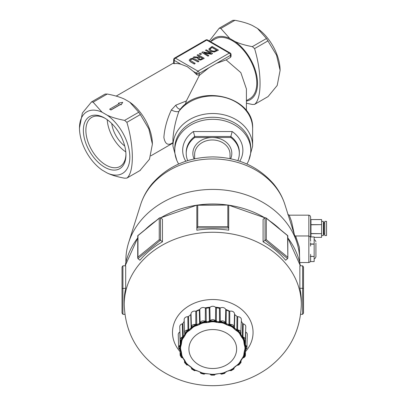 <?xml version="1.0" encoding="UTF-8"?>
<svg xmlns="http://www.w3.org/2000/svg" width="406" height="406" viewBox="0 0 406 406"><rect width="100%" height="100%" fill="white"/><g stroke="black" fill="none" stroke-linecap="round" stroke-linejoin="round"><path stroke-width="0.61" d="M237.82 160.629A26.563 21.685 180 0 0 239.337 153.407A26.563 21.685 180 0 0 230.836 137.502L194.718 137.502A26.563 21.685 180 0 0 186.217 153.407A26.563 21.685 180 0 0 187.734 160.629M194.631 158.837L194.631 154.427A17.707 14.459 0 0 1 212.338 139.969A17.707 14.459 0 0 1 230.045 154.427L230.045 158.65M175.448 58.165A1.771 1.02 -120 0 0 174.56 58.078A1.771 1.771 0 0 0 173.677 59.611A1.771 1.02 0 0 0 174.194 60.337A1.771 1.02 -60 0 1 175.448 58.165L206.745 40.092A1.771 1.02 -60 0 1 207.633 40.006A1.771 1.771 0 0 0 205.862 40.006A1.771 1.02 60 0 1 206.745 40.092L229.283 53.105A1.771 1.02 60 0 1 230.537 55.277A1.771 1.02 0 0 0 231.055 54.551A1.771 1.771 0 0 0 230.172 53.019A1.771 1.02 120 0 0 229.283 53.105L197.981 71.177A1.771 1.02 120 0 0 196.732 73.349A1.771 1.02 0 0 0 199.234 73.349A1.771 1.02 -120 0 0 197.981 71.177L175.448 58.165M185.319 104.428L186.354 100.947L199.427 75.308L196.732 74.75A34.53 19.935 -120 0 0 193.195 71.304L187.333 66.701L180.929 64.224A34.53 19.935 -120 0 0 174.194 63.666L173.677 63.605L173.677 59.611M231.055 54.551L231.055 56.419L230.537 57.347L226.127 59.895L240.834 72.618L246.422 88.975L246.422 110.696M226.127 59.895L216.631 63.306L208.923 67.751L199.427 75.308M198.894 61.301L194.987 59.048L192.485 58.291L190.241 58.916L189.15 60.215L190.46 61.661L194.362 63.92L195.195 63.437L190.297 60.296L190.952 59.327L192.627 58.951L198.062 61.783L198.894 61.301L198.062 61.925L192.627 59.098L190.952 59.474L190.297 60.443M195.195 63.437L194.362 64.062L190.46 61.808L189.15 60.215M212.516 53.44L206.258 49.821L205.482 50.273L210.876 53.389L202.711 51.872L201.777 52.41L208.039 56.023L208.816 55.576L203.858 52.714L211.333 54.12L212.516 53.582L211.333 54.267L204.228 52.927M208.816 55.576L208.039 56.17L201.777 52.41M210.511 53.318L205.482 50.273M218.357 50.065L212.094 46.451L208.943 48.852L210.283 51.105L214.19 51.897L218.357 50.212L214.19 52.044L210.283 51.252L208.943 48.999M208.943 48.852L208.872 49.339M204.162 58.261L197.9 54.648L197.067 55.13L199.559 56.566L198.605 57.119L194.139 56.82L193.058 57.444L198.006 57.733L197.747 58.677L198.544 59.54L200.625 59.921L204.162 58.408L200.625 60.068L198.544 59.687L197.722 58.53M197.91 57.87L193.058 57.444M199.432 56.637L197.067 55.13M200.539 54.505L201.543 53.927L200.539 54.653L199.341 53.962L200.539 54.653M172.865 142.765L172.936 142.775A5.314 5.05 -103.4 0 0 171.362 143.562L172.936 142.866M252.618 128.489C254.405 96.836 199.859 83.088 180.142 109.432L178.894 111.376A39.839 32.531 0 0 1 223.67 97.201A39.839 32.531 0 0 1 252.618 128.489L252.618 146.043A39.839 32.531 180 0 0 212.774 113.518A39.839 32.531 180 0 0 172.936 146.043L172.936 138.806C173.616 129.783 175.605 120.638 178.894 111.376A5.314 2.045 19.2 0 1 171.362 109.94C167.003 119.313 164.511 128.479 163.882 137.421C164.927 143.435 167.424 145.485 171.362 143.562M180.467 109.052A5.314 3.091 67.7 0 1 175.813 105.169L171.362 109.94M186.354 100.947L175.813 105.169M186.217 153.407L186.217 152.382A26.563 21.685 0 0 1 194.718 136.482L193.378 131.544A30.1 24.578 180 0 0 185.801 161.248M194.718 137.502L194.718 136.482L230.836 136.482L232.176 131.544L193.378 131.544M239.337 153.407L239.337 152.382A26.563 21.685 0 0 0 230.836 136.482L230.836 137.502M246.894 164.009A38.007 31.034 180 0 0 250.781 150.342A38.007 31.034 180 0 0 212.774 119.308A38.007 31.034 180 0 0 174.773 150.342A38.007 31.034 180 0 0 178.655 164.009M107.255 115.213C111.746 117.344 117.537 119.065 124.632 120.379L126.875 122.333C134.153 146.409 134.153 172.398 126.875 178.097L124.632 178.209C117.537 176.899 111.746 175.174 107.255 173.042A35.606 20.559 -120 0 0 129.834 157.163A35.606 20.559 -120 0 0 107.255 115.213L102.063 112.213A35.606 20.559 -120 0 0 79.51 129.514A35.606 20.559 -120 0 0 102.063 170.043L107.255 173.042M139.963 170.54L149.479 159.213L152.397 144.125L148.835 128.91L140.339 114.558L138.74 112.234L129.793 102.2L124.601 99.201C120.11 97.07 114.314 95.349 107.225 94.035L105.088 94.07L91.517 101.921L93.111 102.18L102.063 112.213M122.724 102.342L121.1 104.875L120.47 104.515L110.965 110.001L109.711 109.28L110.965 109.859L120.47 104.367L121.1 104.728L122.724 102.342L118.379 103.16L119.217 103.647L109.711 109.133M119.095 103.718L118.379 103.16M79.51 129.514L79.454 128.118L82.377 113.03L91.517 101.921M140.339 170.327L126.875 178.097L140.146 170.449M209.349 40.996L219.23 28.187L220.823 28.445L229.776 38.479A35.606 20.559 -120 0 0 210.765 41.498M219.23 28.187L232.8 20.336L234.937 20.3C242.027 21.614 247.822 23.335 252.314 25.466L257.505 28.466A35.606 20.559 60 0 1 280.054 68.995L280.115 70.39L276.547 55.175L266.458 38.499L257.505 28.466M246.422 101.13A35.606 20.559 -120 0 0 256.8 75.968A35.606 20.559 -120 0 0 234.967 41.478C239.459 43.609 245.254 45.33 252.344 46.644L254.587 48.598C261.87 72.674 261.87 98.663 254.587 104.362L252.344 104.474L246.422 103.205M268.051 96.592L254.481 104.444L268.051 96.592L277.191 85.478L280.11 70.39M234.967 41.478L229.776 38.479M125.936 154.178A28.334 16.357 60 0 1 120.074 166.44A28.334 16.357 60 0 1 105.91 165.039A28.334 16.357 60 0 1 87.402 140.07A28.334 16.357 60 0 1 91.746 117.37A28.334 16.357 60 0 1 105.296 118.43M104.657 167.206A30.1 17.382 -120 0 0 125.946 154.919A30.1 17.382 -120 0 0 104.657 118.05A30.1 17.382 -120 0 0 83.372 130.341A30.1 17.382 -120 0 0 104.657 167.206M107.214 119.704A28.334 16.357 -120 0 0 125.789 151.88M211.983 47.35L216.804 50.131L214.14 51.237L211.161 50.613L210.034 48.953L211.983 47.35L209.988 49.314M216.677 50.202L211.983 47.492M201.782 58.804L200.574 59.256L199.346 59.002L198.717 58.231L200.254 56.967L202.609 58.327L201.782 58.804M200.254 56.967L198.717 58.373M202.482 58.398L200.254 57.114M201.543 53.927L200.346 53.237L199.341 53.815M250.781 150.342L250.781 148.297A38.007 31.034 180 0 0 212.774 117.263A38.007 31.034 180 0 0 174.773 148.297L174.773 150.342M210.491 41.656L215.109 38.991A34.53 19.935 60 0 1 232.374 40.701A34.53 19.935 60 0 1 254.927 71.126A34.53 19.935 60 0 1 249.634 98.795L246.422 100.652M124.733 146.038A22.132 12.779 60 0 1 111.741 123.541M129.793 102.2A35.606 20.559 60 0 1 152.341 142.729L152.402 144.125M191.409 367.247L191.865 369.155A0.883 0.477 155.3 0 1 191.642 368.983L191.642 368.983A0.883 0.477 155.3 0 1 191.617 368.876L191.414 367.973L191.642 368.983L194.428 370.693L194.459 370.318A2.263 1.847 0 0 1 192.444 369.125A0.883 0.477 155.3 0 1 191.865 369.155M190.495 366.831A0.883 0.35 -52.2 0 0 190.561 366.994A0.883 0.35 -52.2 0 0 190.602 367.019L191.495 367.77M188.151 365.121L189.424 366.06A0.883 0.37 130.7 0 1 189.379 366.029L191.348 367.623M195.819 370.485L194.748 369.815A32.186 26.278 0 0 1 192.992 368.77A0.883 0.315 -57.5 0 0 192.886 368.851L190.876 366.968A31.805 25.969 0 0 1 189.714 366.019A0.883 0.37 130.7 0 1 189.424 366.06M190.602 367.019A0.883 0.35 -52.2 0 0 190.876 366.968M192.992 368.77L191.911 367.887M191.617 367.963L192.774 368.952A32.531 26.563 180 0 0 194.555 370.008A0.883 0.284 118.9 0 1 194.657 369.902A0.883 0.284 118.9 0 1 194.748 369.815M189.714 366.019L187.257 364.258A0.883 0.401 136.3 0 1 187.394 364.202A32.186 26.278 0 0 1 186.115 362.766A0.883 0.421 -39.6 0 0 185.973 362.812A0.883 0.421 -39.6 0 0 185.826 362.883A32.531 26.563 180 0 0 187.12 364.334A0.883 0.401 136.3 0 1 187.257 364.258M188.516 365.121L187.394 364.202M188.739 365.486L189.379 366.029A0.883 0.37 130.7 0 1 189.343 365.989M186.694 364.933L188.125 365.111L186.653 364.938L186.912 364.603A2.263 1.847 0 0 1 185.446 362.959A0.883 0.513 176.8 0 1 184.826 362.837A0.883 0.513 176.8 0 1 184.563 362.497L184.563 362.497A0.883 0.513 176.8 0 1 184.563 362.492L184.669 361.573L185.04 361.639L184.826 362.837M186.603 364.781L184.563 362.492M188.115 365.106L186.912 364.603M194.433 370.678L196.149 370.409L194.657 369.902M195.941 370.49L197.402 371.054M197.61 370.962L199.072 371.571A31.805 25.969 0 0 1 197.61 370.962L196.149 370.409M195.793 370.48L194.418 370.541M195.87 370.485L194.459 370.318M184.791 360.863L184.669 361.573M186.115 362.766L184.471 360.487A0.883 0.452 -33.6 0 0 184.821 360.518A31.805 25.969 0 0 1 184.075 359.325A0.883 0.462 149.7 0 1 183.715 359.28A0.883 0.462 149.7 0 1 183.608 359.183L183.608 359.183A0.883 0.462 149.7 0 1 183.573 359.056M185.44 361.655L184.821 360.518M185.446 362.959L185.04 361.639L185.973 362.812M200.249 372.353L200.95 373.388A0.883 0.401 135.7 0 1 200.797 373.327A0.883 0.401 135.7 0 1 200.742 373.17M200.27 372.312L201.686 372.977A32.531 26.563 180 0 0 203.776 373.53L205.411 373.51L203.873 373.297A32.186 26.278 0 0 1 201.802 372.749L199.072 371.571M198.833 371.515L199.336 371.85M201.802 372.749L200.422 372.185M184.075 359.325L182.796 358.046L182.36 357.021A0.883 0.482 156 0 1 182.522 357.006A32.186 26.278 0 0 1 181.847 355.316A0.883 0.492 -19.4 0 0 181.685 355.326A0.883 0.492 -19.4 0 0 181.518 355.357A32.531 26.563 180 0 0 182.192 357.062A0.883 0.482 156 0 1 182.36 357.021M183.263 358.168L182.522 357.006M182.812 358.056L183.715 359.28M184.923 361.274L182.862 358.097M181.345 357.331A0.883 0.32 -56.9 0 0 181.411 357.498A0.883 0.32 -56.9 0 0 181.507 357.519L182.71 357.996M181.411 357.498L182.807 358.051L181.893 357.265A2.263 1.847 0 0 1 181.127 355.331A0.883 0.492 -161.3 0 1 180.528 355.052A0.883 0.492 -161.3 0 1 180.269 354.636A3.146 2.568 180 0 0 180.157 355.382L181.411 357.498M181.507 357.519A0.883 0.32 -56.9 0 0 181.893 357.265M203.776 373.53L208.613 373.88A31.805 25.969 0 0 1 206.994 373.672L205.248 373.647L203.964 374.19L203.802 373.85A2.263 1.847 0 0 1 201.432 373.221A0.883 0.401 135.7 0 1 200.95 373.388M206.994 373.672L205.411 373.51M205.248 373.647L203.964 374.19M204.02 374.18L200.797 373.327L200.204 372.256M180.883 352.154L180.675 353.788L181.172 353.966L180.528 355.052M180.675 353.788L180.269 354.636M180.711 351.205A32.358 26.42 180 0 0 180.959 352.474L181.172 353.966L181.101 352.829M181.147 353.281L180.964 352.53A0.883 0.502 -12.8 0 0 181.112 352.733A0.883 0.502 -12.8 0 0 181.502 352.86A31.805 25.969 0 0 1 181.243 351.535A0.883 0.507 170.8 0 1 180.853 351.393A0.883 0.507 170.8 0 1 180.7 351.17L180.7 351.17A0.883 0.507 170.8 0 1 180.695 351.129L180.442 348.906A0.883 0.513 177.6 0 1 180.609 348.932A32.186 26.278 0 0 1 180.609 347.155A0.883 0.513 2.4 0 0 180.442 347.12A0.883 0.513 2.4 0 0 180.264 347.105A32.531 26.563 180 0 0 180.264 348.901A0.883 0.513 177.6 0 1 180.442 348.906M181.847 355.316L181.644 354.093L181.172 353.966L181.112 352.733M180.959 352.474A0.883 0.502 -12.8 0 0 180.964 352.53L180.396 349.997L180.893 350.226L180.609 348.932M181.644 354.093L181.502 352.86M181.127 355.331L181.172 353.966L181.685 355.326M210.313 374.291L211.191 375.124A0.883 0.279 118.3 0 1 211.11 375.114A0.883 0.279 118.3 0 1 211.059 375.048M214.495 375.048A0.883 0.279 -118.3 0 1 214.444 375.114L211.11 375.114L210.151 374.276L211.678 374.55A32.531 26.563 180 0 0 213.876 374.55L215.419 374.266L213.866 374.307A32.186 26.278 0 0 1 211.688 374.307L208.613 373.88M211.688 374.307L210.146 374.124M179.828 349.404L180.853 351.393M181.243 351.535L180.893 350.226M180.305 349.901L179.213 349.069A0.883 0.426 -38.9 0 0 179.381 349.155A0.883 0.426 -38.9 0 0 179.899 349.023A2.263 1.847 0 0 1 179.899 346.988A0.883 0.426 -141.1 0 1 179.381 346.562A0.883 0.426 -141.1 0 1 179.163 346.09A3.146 2.568 180 0 0 178.645 347.566A3.146 2.568 180 0 0 179.163 348.916A0.883 0.426 -38.9 0 0 179.213 349.069L178.645 347.566L178.249 334.529A3.542 2.893 180 0 1 179.828 332.052L180.152 344.785A0.883 0.716 178.4 0 0 180.574 344.242L180.477 340.867M180.264 348.901L180.401 349.982L179.381 349.155M215.419 374.266L218.56 373.672A31.805 25.969 0 0 1 216.941 373.88L215.241 374.291M216.941 373.88L215.388 374.124M213.876 374.55L215.403 374.271L214.363 375.124A0.883 0.279 -118.3 0 1 214.023 374.85A2.263 1.847 0 0 1 211.531 374.85A0.883 0.279 118.3 0 1 211.191 375.124M215.398 374.276L214.444 375.114A0.883 0.279 -118.3 0 1 214.363 375.124M180.152 344.785L179.828 345.379L180.401 345.689L179.381 346.562M179.828 345.379L179.163 346.09M180.695 344.212A0.883 0.507 9.2 0 0 180.853 344.511L180.401 345.689L180.898 345.942L181.243 344.735A31.805 25.969 0 0 1 181.502 343.415L181.644 342.075L181.172 341.71L181.127 340.675A2.263 1.847 0 0 1 181.893 338.741A0.883 0.32 -123.1 0 1 181.507 338.198L182.801 337.625L182.192 338.949A32.531 26.563 180 0 0 181.518 340.654A0.883 0.492 -160.6 0 1 181.685 340.705L180.959 342.867A32.358 26.42 180 0 0 180.695 344.212L180.401 345.689L180.442 344.552M180.609 344.567L180.574 344.242M180.853 344.511A0.883 0.507 9.2 0 0 181.243 344.735M179.899 346.988L180.401 345.689L180.442 347.12M180.609 347.155L180.898 345.942M220.326 373.652L221.777 373.53A32.531 26.563 180 0 0 223.868 372.977L225.279 372.317L224.122 373.221A2.263 1.847 0 0 1 221.752 373.85L221.585 374.19L220.28 373.642L221.534 374.18M221.585 374.19L224.751 373.327A0.883 0.401 -135.7 0 1 224.604 373.388A0.883 0.401 -135.7 0 1 224.122 373.221M225.305 372.353L226.649 371.678L223.752 372.749A32.186 26.278 0 0 1 221.681 373.297L218.56 373.672M221.681 373.297L220.123 373.51M181.644 342.075L181.847 340.776A32.186 26.278 0 0 1 182.522 339.086A0.883 0.482 24 0 0 182.36 339.005A0.883 0.482 24 0 0 182.192 338.949M181.127 341.314L181.112 343.171A0.883 0.502 -167.2 0 1 180.959 342.867M181.502 343.415A0.883 0.502 -167.2 0 1 181.112 343.171M181.117 341.695L181.101 341.152M181.106 341.487L181.081 342.141M181.172 341.71L180.528 340.664A0.883 0.492 -18.7 0 0 181.127 340.675M184.217 321.354A32.759 26.745 180 0 0 182.918 323.455L182.35 323.856L182.583 336.66A0.883 0.716 178.8 0 0 182.944 336.513L182.801 337.625L182.203 337.163L181.345 337.675A3.146 2.568 180 0 0 180.157 339.746A3.146 2.568 180 0 0 180.269 340.365A0.883 0.492 -18.7 0 0 180.284 340.451L180.284 340.451A0.883 0.492 -18.7 0 0 180.528 340.664M226.482 371.571L227.944 370.962A31.805 25.969 0 0 1 226.482 371.571L225.112 372.19M225.345 372.256L224.751 373.327A0.883 0.401 -135.7 0 0 224.812 373.17M225.279 372.317L224.604 373.388M181.507 338.198A0.883 0.32 -123.1 0 1 181.345 337.675M182.583 336.66L182.203 337.163M182.36 339.005L182.801 337.625L183.273 338.005L184.075 336.95A31.805 25.969 0 0 1 184.821 335.752L185.446 334.519L185.04 334.036L185.446 333.047A2.263 1.847 0 0 1 186.912 331.403L186.694 330.783L188.13 330.565L187.12 331.677A32.531 26.563 180 0 0 185.826 333.128A0.883 0.421 -140.4 0 1 185.973 333.219L184.334 335.072A32.358 26.42 180 0 0 183.573 336.285A0.883 0.462 30.3 0 0 183.715 336.625L182.801 337.625L183.289 336.589L182.918 323.455M182.944 336.513A0.883 0.716 178.8 0 0 183.192 336.249M183.573 336.285L183.289 336.589M183.715 336.625A0.883 0.462 30.3 0 0 184.075 336.95M182.522 339.086L183.273 338.005M231.121 370.678L229.679 370.485L231.126 370.693L233.912 368.983A0.883 0.477 -155.3 0 1 233.689 369.155A0.883 0.477 -155.3 0 1 233.11 369.125A2.263 1.847 0 0 1 231.09 370.318L231.126 370.693M229.598 370.495L228.131 371.064M229.679 370.485L230.999 370.008A32.531 26.563 180 0 0 232.775 368.952A0.883 0.315 57.5 0 0 232.668 368.851L233.932 367.963L232.562 368.77A32.186 26.278 0 0 1 230.801 369.815A0.883 0.284 -118.9 0 1 230.897 369.902L227.944 370.962M228.644 370.84L229.75 370.485M230.801 369.815L229.385 370.414M185.446 334.519L186.115 333.326A32.186 26.278 0 0 1 187.394 331.89A0.883 0.401 43.7 0 0 187.257 331.773A0.883 0.401 43.7 0 0 187.12 331.677M184.857 333.448L185.04 334.036L184.471 335.417A0.883 0.452 -146.4 0 1 184.334 335.072M184.821 335.752A0.883 0.452 -146.4 0 1 184.471 335.417M184.73 333.438L184.74 333.762A0.883 0.721 178.1 0 0 184.816 333.625M184.74 333.762L184.654 334.407M185.04 334.036L184.826 332.879A0.883 0.513 3.2 0 0 185.446 333.047M184.862 333.382L184.563 332.514A0.883 0.513 3.2 0 0 184.826 332.879M188.374 329.499L188.13 330.565L187.567 329.946L186.603 330.225A3.146 2.568 180 0 0 184.563 332.514L184.167 319.659A3.542 2.893 180 0 1 187.851 316.7L187.973 329.55A0.883 0.716 179.3 0 0 188.704 329.312L188.541 316.462L187.851 316.7M234.054 367.78L234.952 367.019A0.883 0.35 52.2 0 0 234.993 366.994L236.175 366.029A0.883 0.37 -130.7 0 1 236.125 366.06A0.883 0.37 -130.7 0 1 235.84 366.019A31.805 25.969 0 0 1 234.678 366.968A0.883 0.35 52.2 0 0 234.952 367.019M234.678 366.968L233.633 367.902M233.689 369.155L234.145 367.679M234.14 367.902L233.912 368.983A0.883 0.477 -155.3 0 0 233.937 368.876L234.14 367.247M233.932 367.963L233.11 369.125M186.694 330.783L186.603 330.225M187.973 329.55L187.567 329.946M187.257 331.773L188.13 330.565L188.536 331.052L189.714 330.256A31.805 25.969 0 0 1 190.876 329.307L191.921 328.287L191.622 327.713L192.444 326.886A2.263 1.847 0 0 1 194.459 325.688L194.433 325.039L195.875 325.191L194.555 325.998A32.531 26.563 180 0 0 192.774 327.053A0.883 0.315 -122.5 0 1 192.886 327.18L190.977 327.952L190.495 328.515A32.358 26.42 180 0 0 189.313 329.474A0.883 0.37 49.3 0 0 189.424 329.845L188.13 330.565L188.851 329.682L188.704 329.312M189.313 329.474L188.851 329.682M189.424 329.845A0.883 0.37 49.3 0 0 189.714 330.256M187.394 331.89L188.536 331.052M237.393 365.121L236.81 365.491L238.901 364.938L240.991 362.497A0.883 0.513 -176.8 0 1 240.728 362.837A0.883 0.513 -176.8 0 1 240.103 362.959A2.263 1.847 0 0 1 238.642 364.603L238.901 364.938M237.454 365.106L238.86 364.933M237.424 365.116L238.434 364.334A32.531 26.563 180 0 0 239.728 362.883A0.883 0.421 39.6 0 0 239.581 362.812L240.514 361.639L240.108 361.67L239.438 362.766A32.186 26.278 0 0 1 238.16 364.202A0.883 0.401 -136.3 0 1 238.292 364.258L235.84 366.019M238.16 364.202L237.018 365.131M191.921 328.287L192.992 327.317A32.186 26.278 0 0 1 194.748 326.277A0.883 0.284 61.1 0 0 194.657 326.13A0.883 0.284 61.1 0 0 194.555 325.998M240.748 333.6L241.387 319.659A3.542 2.893 180 0 0 237.703 316.7L237.013 316.462A32.759 26.745 180 0 0 234.82 314.67L234.531 314.107A3.542 2.893 180 0 0 234.531 314.061A3.542 2.893 180 0 0 229.76 311.28L229.014 311.229A32.759 26.745 180 0 0 226.249 310.077L225.761 309.616A3.542 2.893 180 0 0 220.153 308.129L219.428 308.271A32.759 26.745 180 0 0 216.362 307.875L215.723 307.555A3.542 2.893 180 0 0 209.831 307.555L209.186 307.875A32.759 26.745 180 0 0 206.126 308.271L205.395 308.129A3.542 2.893 180 0 0 199.793 309.616L199.3 310.077A32.759 26.745 180 0 0 196.54 311.229L195.793 311.28A3.542 2.893 180 0 0 191.023 314.061A3.542 2.893 180 0 0 191.023 314.107L190.734 314.67L191.119 327.337A0.883 0.721 178.2 0 0 191.353 327.069L191.622 327.713L190.602 328.885A0.883 0.35 -127.8 0 1 190.495 328.515M190.876 329.307A0.883 0.35 -127.8 0 1 190.602 328.885M191.119 327.337L190.977 327.952M195.793 311.28L195.788 324.145A0.883 0.71 179.9 0 0 196.189 324.196L195.875 325.191L195.403 324.44L194.418 324.465A3.146 2.568 180 0 0 191.617 326.13A0.883 0.477 24.7 0 0 191.865 326.561L191.622 327.713L191.409 326.739L191.023 314.107M191.617 326.13L191.409 326.739M191.865 326.561A0.883 0.477 24.7 0 0 192.444 326.886M240.667 361.162L241.083 360.487A0.883 0.452 33.6 0 0 241.179 360.406L241.179 360.406A0.883 0.452 33.6 0 0 241.22 360.269M242.849 357.99L243.356 357.062A32.531 26.563 180 0 0 244.036 355.357A0.883 0.492 19.4 0 0 243.869 355.326L244.382 353.966L244.427 355.331A2.263 1.847 0 0 1 243.656 357.265A0.883 0.32 56.9 0 0 244.047 357.519L242.28 358.183L241.479 359.325A31.805 25.969 0 0 1 240.733 360.518A0.883 0.452 33.6 0 0 241.083 360.487M240.733 360.518L240.108 361.67M240.991 362.492L240.991 362.497A0.883 0.513 -176.8 0 0 240.991 362.492L240.646 361.228M240.88 361.573L240.763 360.863M239.728 362.883L240.514 361.639L240.728 362.837M240.991 362.436L241.047 360.599M194.433 325.039L194.418 324.465M195.788 324.145L195.403 324.44M194.657 326.13L195.875 325.191L196.169 325.774L197.61 325.307A31.805 25.969 0 0 1 199.072 324.704L200.437 323.993L200.275 323.359L201.432 322.79A2.263 1.847 0 0 1 203.802 322.161L203.964 321.527L205.274 322.034L203.776 322.481A32.531 26.563 180 0 0 201.686 323.034L198.833 323.831A32.358 26.42 180 0 0 197.346 324.445L197.423 324.841L195.875 325.191L196.758 324.521L196.54 311.229M196.189 324.196A0.883 0.71 179.9 0 0 196.575 324.105M197.346 324.445L196.758 324.521M197.423 324.841L197.61 325.307M194.748 326.277L196.169 325.774M244.047 357.519A0.883 0.32 56.9 0 0 244.143 357.498L245.391 355.382A3.146 2.568 180 0 0 245.28 354.636A0.883 0.492 161.3 0 1 245.026 355.052A0.883 0.492 161.3 0 1 244.427 355.331M242.717 358.077L241.946 359.183A0.883 0.462 -149.7 0 1 241.839 359.28A0.883 0.462 -149.7 0 1 241.479 359.325M241.839 359.28L242.752 358.051L242.265 358.371M241.976 359.056A0.883 0.462 -149.7 0 1 241.946 359.183L240.631 361.274M242.752 358.051L243.194 357.021A0.883 0.482 -156 0 1 243.356 357.062M245.726 349.404L245.153 349.987L245.29 348.901A32.531 26.563 180 0 0 245.29 347.105A0.883 0.513 -2.4 0 0 245.112 347.12L245.153 345.694L245.65 346.988A2.263 1.847 0 0 1 245.65 349.023A0.883 0.426 38.9 0 0 246.168 349.155L244.656 350.241L244.305 351.535A31.805 25.969 0 0 1 244.052 352.86A0.883 0.502 12.8 0 0 244.442 352.733L244.382 353.966L243.904 354.108L243.707 355.316A32.186 26.278 0 0 1 243.032 357.006A0.883 0.482 -156 0 1 243.194 357.021M243.032 357.006L242.28 358.183M200.437 323.993L201.802 323.343A32.186 26.278 0 0 1 203.873 322.79L203.776 322.481M199.3 310.077L199.62 322.836A0.883 0.716 178.5 0 0 199.94 322.638L200.275 323.359L198.899 324.221L198.833 323.831M199.072 324.704L198.899 324.221M199.62 322.836L199.437 323.404M205.395 308.129L205.269 320.979A0.883 0.716 -179.5 0 0 205.624 321.126L205.274 322.034L204.939 321.182L204.035 320.963A3.146 2.568 180 0 0 200.742 321.836A0.883 0.401 44.3 0 0 200.95 322.328L200.275 323.359L200.122 322.344L199.793 309.616M199.94 322.638A0.883 0.716 178.5 0 0 200.122 322.344M200.742 321.836L200.249 322.425M200.95 322.328A0.883 0.401 44.3 0 0 201.432 322.79M244.052 352.86L243.904 354.108M244.453 352.829L244.382 353.966L244.595 352.474A32.358 26.42 180 0 0 244.843 351.205M244.407 353.281L244.59 352.53A0.883 0.502 12.8 0 0 244.595 352.474M244.442 352.733A0.883 0.502 12.8 0 0 244.59 352.53L244.854 351.17A0.883 0.507 -170.8 0 1 244.701 351.393A0.883 0.507 -170.8 0 1 244.305 351.535M245.026 355.052L244.382 353.966L244.874 353.788L244.671 352.154M245.28 354.636L244.874 353.788M203.964 321.527L204.035 320.963M205.269 320.979L204.939 321.182M203.822 322.628L205.274 322.034L205.431 322.674L206.994 322.603A31.805 25.969 0 0 1 208.613 322.389L210.166 322.059L210.151 321.405L211.531 321.161A2.263 1.847 0 0 1 214.023 321.161A0.883 0.279 -61.7 0 0 214.363 320.593L215.408 321.405L213.876 321.456A32.531 26.563 180 0 0 211.678 321.456L209.202 321.217L208.542 321.476A32.358 26.42 180 0 0 206.893 321.689L206.918 322.095L205.274 322.034L206.233 321.603L206.126 308.271M205.624 321.126A0.883 0.716 -179.5 0 0 206.03 321.136M206.893 321.689L206.233 321.603M206.918 322.095L206.994 322.603M203.873 322.79L205.431 322.674M245.249 349.901L246.34 349.069A0.883 0.426 38.9 0 0 246.391 348.916A3.146 2.568 180 0 0 246.909 347.566A3.146 2.568 180 0 0 246.391 346.09A0.883 0.426 141.1 0 1 246.168 346.562A0.883 0.426 141.1 0 1 245.65 346.988M246.168 349.155A0.883 0.426 38.9 0 0 246.34 349.069L246.909 347.566L247.305 334.529A3.542 2.893 180 0 0 245.726 332.052L245.63 331.991M244.701 351.393L245.153 349.987L244.854 351.17A0.883 0.507 -170.8 0 0 244.859 351.129L245.153 349.982M245.153 349.987L245.112 348.906A0.883 0.513 -177.6 0 1 245.29 348.901M245.026 340.664A0.883 0.492 18.7 0 0 245.265 340.451L244.382 341.715L244.036 340.654A32.531 26.563 180 0 0 243.356 338.949A0.883 0.482 -24 0 0 243.194 339.005L242.758 337.63L243.656 338.741A2.263 1.847 0 0 1 244.427 340.675A0.883 0.492 18.7 0 0 245.026 340.664L243.91 342.096L244.052 343.415A31.805 25.969 0 0 1 244.305 344.735A0.883 0.507 -9.2 0 0 244.701 344.511L245.153 345.694L244.661 345.958L244.945 347.155A32.186 26.278 0 0 1 244.945 348.932A0.883 0.513 -177.6 0 1 245.112 348.906M244.945 348.932L244.656 350.241M210.166 322.059L211.688 321.78A32.186 26.278 0 0 1 212.774 321.765A32.186 26.278 0 0 1 213.866 321.78L213.876 321.456M209.186 307.875L209.405 320.699A0.883 0.716 179 0 0 209.79 320.588L210.151 321.405L208.562 321.882L208.542 321.476M208.613 322.389L208.562 321.882M209.405 320.699L209.202 321.217M215.723 307.555L215.479 320.354A0.883 0.716 -179 0 0 215.764 320.588L215.408 321.405L215.241 320.486L214.51 320.055A3.146 2.568 180 0 0 211.044 320.055A0.883 0.279 61.7 0 0 211.191 320.593L210.151 321.405L209.831 307.555M209.79 320.588A0.883 0.716 179 0 0 210.069 320.354M211.044 320.055L210.313 320.486M211.191 320.593A0.883 0.279 61.7 0 0 211.531 321.161M244.305 344.735L244.661 345.958M245.077 340.867L244.98 344.242A0.883 0.716 -178.4 0 0 245.112 344.552L245.153 345.694L244.859 344.212A32.358 26.42 180 0 0 244.595 342.867A0.883 0.502 167.2 0 1 244.442 343.171A0.883 0.502 167.2 0 1 244.052 343.415M244.701 344.511A0.883 0.507 -9.2 0 0 244.859 344.212M244.98 344.242L244.945 344.562M246.168 346.562L245.153 345.694L245.726 345.374L245.402 344.785L245.726 332.052M245.112 344.552A0.883 0.716 -178.4 0 0 245.402 344.785M246.391 346.09L245.726 345.374M214.363 320.593A0.883 0.279 -61.7 0 0 214.51 320.055M213.871 321.613L215.408 321.405L215.408 322.065L216.941 322.389A31.805 25.969 0 0 1 218.56 322.603L220.143 322.674L220.285 322.034L221.752 322.161A2.263 1.847 0 0 1 224.122 322.79A0.883 0.401 -44.3 0 0 224.604 322.328L225.284 323.364L223.868 323.034A32.531 26.563 180 0 0 221.777 322.481L218.661 321.689A32.358 26.42 180 0 0 217.012 321.476L216.992 321.882L215.408 321.405L216.347 321.217L216.362 307.875M215.764 320.588A0.883 0.716 -179 0 0 216.149 320.699M217.012 321.476L216.347 321.217M216.992 321.882L216.941 322.389M213.866 321.78L215.408 322.065M244.549 341.507L244.874 340.989M240.692 333.448L240.514 334.036L240.88 333.204L240.514 334.036L239.728 333.128A32.531 26.563 180 0 0 238.434 331.677A0.883 0.401 -43.7 0 0 238.292 331.773L237.424 330.565L238.642 331.403A2.263 1.847 0 0 1 240.103 333.047A0.883 0.513 -3.2 0 0 240.728 332.879L240.113 334.534L240.733 335.752A31.805 25.969 0 0 1 241.479 336.95L242.291 338.02L243.351 337.163L242.971 336.66L243.204 323.856A3.542 2.893 180 0 1 245.787 326.713L245.265 340.451A0.883 0.492 18.7 0 0 245.28 340.365A3.146 2.568 180 0 0 245.391 339.746A3.146 2.568 180 0 0 244.209 337.675A0.883 0.32 123.1 0 1 244.047 338.198A0.883 0.32 123.1 0 1 243.656 338.741M244.595 342.867L244.453 341.152M244.473 342.141L244.448 341.487M242.291 338.02L243.032 339.086A32.186 26.278 0 0 1 243.707 340.776A0.883 0.492 160.6 0 1 243.869 340.705L244.382 341.715L244.442 343.171M243.707 340.776L243.91 342.096M220.143 322.674L221.681 322.79A32.186 26.278 0 0 1 223.752 323.343L223.868 323.034M219.428 308.271L219.524 321.136A0.883 0.716 179.5 0 0 219.925 321.126L220.285 322.034L218.631 322.095L218.661 321.689M218.56 322.603L218.631 322.095M219.524 321.136L219.316 321.603M225.761 309.616L225.431 322.344A0.883 0.716 -178.5 0 0 225.609 322.638L225.284 323.364L225.305 322.425L224.812 321.836A3.146 2.568 180 0 0 221.514 320.963L221.585 321.527L220.285 322.034L220.615 321.182L220.285 320.979L220.153 308.129M219.925 321.126A0.883 0.716 179.5 0 0 220.285 320.979M221.514 320.963L220.615 321.182M221.585 321.527L221.752 322.161M243.204 323.856L242.636 323.455L242.265 336.589L242.758 337.63L241.839 336.625A0.883 0.462 -30.3 0 0 241.976 336.285A32.358 26.42 180 0 0 241.22 335.072A0.883 0.452 146.4 0 1 241.083 335.417A0.883 0.452 146.4 0 1 240.733 335.752M241.479 336.95A0.883 0.462 -30.3 0 0 241.839 336.625M242.265 336.589L241.976 336.285M244.047 338.198L242.758 337.63L242.605 336.513A0.883 0.716 -178.8 0 0 242.971 336.66M242.362 336.249A0.883 0.716 -178.8 0 0 242.605 336.513M244.209 337.675L243.351 337.163M224.604 322.328A0.883 0.401 -44.3 0 0 224.812 321.836M223.807 323.181L225.284 323.364L225.132 324.003L226.482 324.704A31.805 25.969 0 0 1 227.944 325.307L229.405 325.779L229.679 325.191L231.09 325.688A2.263 1.847 0 0 1 233.11 326.886A0.883 0.477 -24.7 0 0 233.689 326.561L233.932 327.718L232.775 327.053A32.531 26.563 180 0 0 230.999 325.998A0.883 0.284 -61.1 0 0 230.897 326.13L228.208 324.445A32.358 26.42 180 0 0 226.721 323.831L226.649 324.221L225.284 323.364L226.117 323.404L226.249 310.077M225.609 322.638A0.883 0.716 -178.5 0 0 225.934 322.836M226.721 323.831L226.117 323.404M226.649 324.221L226.482 324.704M223.752 323.343L225.132 324.003M240.692 333.382L240.991 332.514A3.146 2.568 180 0 0 238.951 330.225L238.642 331.403M240.991 332.692L240.991 332.514A0.883 0.513 -3.2 0 1 240.728 332.879M241.083 335.417L240.514 334.036L240.9 334.407L240.824 333.443M241.22 335.072L240.9 334.407M240.514 334.036L239.581 333.219A0.883 0.421 140.4 0 1 239.728 333.128M234.531 314.107L234.14 326.805L233.643 328.302L234.678 329.307A31.805 25.969 0 0 1 235.84 330.256A0.883 0.37 -49.3 0 0 236.125 329.845L237.424 330.565L237.033 331.068L238.16 331.89A32.186 26.278 0 0 1 239.438 333.326A0.883 0.421 140.4 0 1 239.581 333.219M239.438 333.326L240.113 334.534M229.405 325.779L230.801 326.277A32.186 26.278 0 0 1 232.562 327.317A0.883 0.315 122.5 0 1 232.668 327.18A0.883 0.315 122.5 0 1 232.775 327.053M229.014 311.229L228.979 324.105A0.883 0.71 -179.9 0 0 229.365 324.196L229.679 325.191L228.131 324.841L228.208 324.445M227.944 325.307L228.131 324.841M228.979 324.105L228.791 324.521M234.14 326.739L233.937 326.13A3.146 2.568 180 0 0 231.131 324.465L231.121 325.039L229.679 325.191L230.151 324.44L229.766 324.145L229.76 311.28M229.365 324.196A0.883 0.71 -179.9 0 0 229.766 324.145M231.131 324.465L230.151 324.44M231.121 325.039L231.09 325.688M235.84 330.256L237.033 331.068M237.013 316.462L236.85 329.312A0.883 0.716 -179.3 0 0 237.18 329.499L237.424 330.565L236.241 329.474A32.358 26.42 180 0 0 235.059 328.515A0.883 0.35 127.8 0 1 234.952 328.885A0.883 0.35 127.8 0 1 234.678 329.307M236.125 329.845A0.883 0.37 -49.3 0 0 236.241 329.474M236.85 329.312L236.698 329.682M238.86 330.783L237.424 330.565L237.982 329.946L237.581 329.55L237.703 316.7M237.18 329.499A0.883 0.716 -179.3 0 0 237.581 329.55M238.951 330.225L237.982 329.946M233.689 326.561A0.883 0.477 -24.7 0 0 233.937 326.13M235.059 328.515L233.932 327.718L234.201 327.069A0.883 0.721 -178.2 0 0 234.429 327.337L234.82 314.67M234.572 327.947L234.429 327.337M232.668 327.18L233.932 327.718L234.952 328.885M232.562 327.317L233.643 328.302M201.686 323.034L201.422 322.993M192.774 327.053L192.51 327.084M232.775 368.952L233.044 368.927M181.893 338.741L182.147 338.731M223.868 372.977L224.132 373.012M242.636 323.455A32.759 26.745 180 0 0 241.337 321.354M182.35 323.856A3.542 2.893 180 0 0 179.767 326.713L180.157 339.746L181 341.497M190.734 314.67A32.759 26.745 180 0 0 188.541 316.462M215.388 307.205A30.988 25.299 0 0 1 220.529 307.915M225.68 309.413A30.988 25.299 0 0 1 229.791 311.27M234.638 314.483A30.988 25.299 0 0 1 235.297 315.036M190.257 315.036A30.988 25.299 0 0 1 190.916 314.483M195.763 311.27A30.988 25.299 0 0 1 199.869 309.413M205.025 307.915A30.988 25.299 0 0 1 210.166 307.205M122.028 267.036L122.028 288.504L122.028 267.036L122.911 265.798L125.687 265.798L125.687 288.29A88.538 72.288 180 0 0 124.241 301.303L124.241 304.556C125.073 330.971 136.238 352.2 157.741 368.242C174.078 379.772 192.424 385.588 212.774 385.7C233.13 385.588 251.476 379.772 267.813 368.242C289.316 352.2 300.481 330.971 301.313 304.556L301.313 301.303A88.538 72.288 180 0 0 299.867 288.29L302.643 288.29L302.643 314.315L300.679 314.315M303.526 288.504L303.526 267.036L302.643 265.798L302.643 288.29L303.526 288.504L303.526 313.082L302.643 314.315M299.867 288.29L299.867 265.798L302.643 265.798M287.59 258.622L285.626 260.221A88.538 72.288 180 0 0 263.088 241.819L263.088 219.331L265.052 217.728L265.052 240.22L287.59 258.622L287.849 257.962L287.803 235.673L265.955 217.834L265.052 217.728M263.088 241.819L265.052 240.22L266.306 239.707L266.306 218.24L265.955 217.834M266.306 218.24L287.59 235.617L287.849 257.962M196.839 205.436L196.839 227.928L228.715 227.928L228.715 205.436L228.339 205.066L197.214 205.066L196.839 205.436M197.727 226.695L196.839 227.928L196.839 230.197A88.538 72.288 180 0 1 228.715 230.197L228.715 227.928L227.827 226.695L197.727 226.695L197.727 205.228L197.214 205.066M197.727 205.228L228.339 205.066M137.964 257.089L137.964 235.617L159.248 218.24L159.248 239.707L137.964 257.089L137.705 257.962L137.964 258.622L160.502 240.22L160.502 217.728L159.594 217.834L137.751 235.673L137.705 257.962M159.248 239.707L160.502 240.22L162.461 241.819A88.538 72.288 180 0 0 139.928 260.221L137.964 258.622M159.248 218.24L159.594 217.834M160.502 217.728L162.461 219.331L162.461 241.819M125.687 288.29L122.028 288.504L122.028 313.082L122.911 314.315L122.911 265.798M124.875 314.315L122.911 314.315M310.397 236.962L314.153 236.931L310.397 236.947L310.61 241.23M310.61 242.869L310.61 246.117M314.153 236.962L314.153 244.006L310.397 244.006M310.61 254.359L310.58 261.078C310.925 261.388 310.346 261.87 308.839 262.535L308.839 235.972L310.412 236.931M310.397 256.455L314.153 256.455L314.153 261.576L310.417 261.56L314.153 261.576M294.32 234.394L291.559 221.493L289.209 215.17L308.839 215.17L309.956 215.566L310.61 216.941L310.61 236.931L310.61 221.366L310.96 221.366M310.96 233.668L321.588 233.668L310.96 233.526L310.96 236.931M321.588 233.668L321.588 237.353L314.153 237.337M321.588 219.565L310.96 219.544L321.588 219.58L321.588 224.64L310.96 224.64L310.96 233.526M310.96 224.797L321.588 224.64M321.588 224.797L321.588 233.526M321.588 221.366L323.359 221.366L323.359 235.531L321.588 235.531M323.359 222.412L323.892 222.412L323.892 234.49L323.359 234.49M326.546 232.542L326.546 235.531L324.775 235.531L324.775 221.366L326.546 221.366L326.546 232.542M315.919 243.062L315.919 256.836L315.919 243.062M310.61 216.941L310.61 221.366M310.61 260.738L310.61 257.277M299.674 261.971L299.364 247.249L295.639 235.972L308.839 235.972L308.839 215.17M125.88 262.433L125.88 260.363A86.899 70.954 0 0 1 128.626 242.671A86.899 70.954 0 0 1 212.774 189.414A86.899 70.954 0 0 1 296.928 242.671A86.899 70.954 0 0 1 299.674 260.363L299.674 262.433M310.96 219.58L310.96 224.64M314.153 256.455L310.397 256.313M310.397 244.163L314.153 244.163L314.153 256.313M230.669 158.782A19.478 15.905 180 0 0 212.338 137.502A19.478 15.905 180 0 0 194.083 158.954M174.194 63.666L174.194 60.337L180.929 64.224M199.234 75.42L199.234 73.349L208.923 67.751M193.195 71.304L196.732 73.349L196.732 74.75M216.631 63.306L230.537 55.277L230.537 57.347M239.753 161.248A30.1 24.578 180 0 0 232.176 131.544M93.111 102.18L107.225 94.035M138.74 112.234L124.632 120.379M126.875 122.333L140.339 114.558M220.823 28.445L234.937 20.3M266.458 38.499L252.344 46.644M254.587 48.598L268.051 40.823M244.209 357.331A3.146 2.568 180 0 0 245.391 355.382L245.564 349.693M212.774 329.55A23.858 19.478 0 0 1 233.435 358.767A23.858 19.478 0 0 1 192.114 358.767A23.858 19.478 0 0 1 212.774 329.55M180.046 351.586A40.285 32.891 0 0 1 185.882 307.926A40.285 32.891 0 0 1 239.672 307.926A40.285 32.891 0 0 1 245.508 351.586M301.313 304.52A88.538 72.288 180 0 0 212.754 232.268A88.538 72.288 180 0 0 124.241 304.556M287.59 257.089L266.306 239.707M227.827 205.228L227.827 226.695M212.774 158.944A74.501 60.829 0 0 1 284.921 204.604C282.515 197.057 278.739 190.17 273.593 183.933C258.089 166.318 237.82 157.31 212.774 156.909C187.734 157.31 167.46 166.318 151.961 183.933C146.815 190.17 143.039 197.057 140.633 204.604A74.501 60.829 0 0 1 212.774 158.944M137.705 237.946L125.175 265.798A88.538 72.288 0 0 1 137.705 237.967M145.155 229.629A88.538 72.288 0 0 1 155.625 221.077M160.654 217.855A88.538 72.288 0 0 1 196.935 205.167M197.636 205.066A88.538 72.288 0 0 1 227.918 205.066M228.619 205.167A88.538 72.288 0 0 1 264.9 217.855M269.924 221.077A88.538 72.288 0 0 1 280.399 229.629M287.849 237.967A88.538 72.288 0 0 1 300.374 265.798M205.862 40.006L174.56 58.078M230.172 53.019L207.633 40.006M172.936 146.043L176.767 160.268M248.787 160.268L252.618 146.043M173.677 62.91L116.177 96.105M172.936 143.079L150.829 155.843M188.135 365.116L188.744 365.491M195.849 370.485L196.92 370.845M196.93 370.845L197.412 371.059M226.223 371.85L226.66 371.678M228.624 370.845L228.142 371.059M184.801 333.595L184.563 332.687M234.201 367.623L234.993 366.994M191.023 314.061L191.419 327.058M242.747 358.056L244.143 357.498M244.437 341.695L244.427 341.314M234.135 327.058L234.531 314.061M184.563 362.436L184.507 360.599M180.157 355.382L179.985 349.693M310.61 235.531L310.96 235.531M323.892 234.044L324.775 234.044M323.892 222.858L324.775 222.858M314.153 239.895C314.579 239.449 315.173 240.037 315.919 241.666M314.153 258.607C314.594 259.053 315.188 258.46 315.919 256.836M299.694 262.535L308.839 262.535M294.731 235.713L295.639 235.972M140.633 204.604L128.626 242.671M284.921 204.604L296.928 242.671M287.803 214.409L289.209 215.17M310.96 219.544L321.588 219.544M314.153 237.353L321.588 237.353M310.397 236.931L314.153 236.931M145.008 229.745L155.833 220.91M160.634 217.839L196.986 205.126M197.412 205.066L228.142 205.066M228.568 205.126L264.915 217.839M269.726 220.91L280.541 229.745M287.849 237.946L300.379 265.798"/></g></svg>
